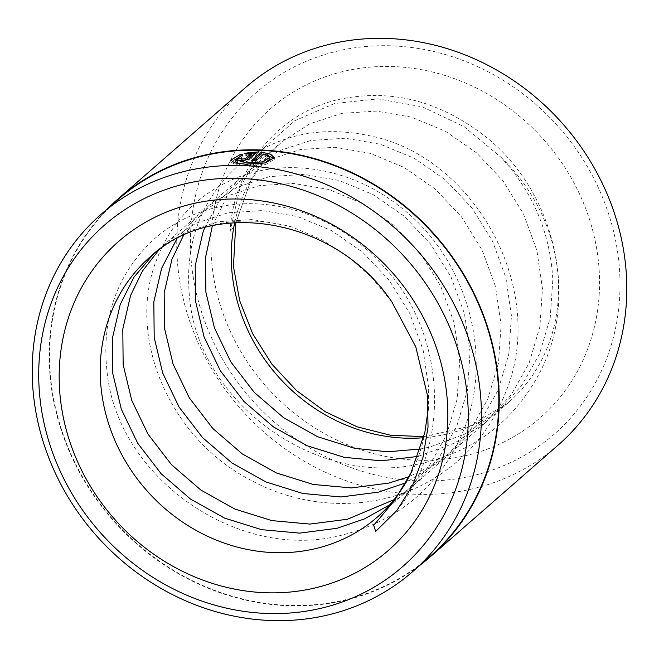 <?xml version="1.0" encoding="UTF-8"?>
<svg xmlns="http://www.w3.org/2000/svg" width="659" height="659" viewBox="0 0 659 659"><rect width="100%" height="100%" fill="white"/><g stroke="black" fill="none" stroke-linecap="round" stroke-linejoin="round"><path stroke-width="0.49" stroke-dasharray="3.29 2.47" d="M235.164 161.323L242.94 156.62L241.013 155.829L230.839 161.883L235.008 164.569L245.568 165.837L265.47 164.585L274.366 159.33L274.119 158.498M264.976 154.222L261.524 153.794M264.91 163.004L246.96 164.618L238.855 163.638M242.94 156.62L242.809 154.964M239.168 160.203A235.312 213.088 -131.1 0 0 237.438 160.244C236.532 161.323 237.891 161.908 241.507 161.999C245.37 161.933 248.13 161.364 249.769 160.285L257.397 153.621L255.33 153.654M245.939 159.948L242.899 160.788L241.54 160.178L241.408 158.522M118.233 199.356A237.034 214.653 -131.1 0 0 50.331 374.09A237.034 214.653 -131.1 0 0 194.899 581.913A237.034 214.653 -131.1 0 0 430.162 556.344M392.047 302.226L371.552 277.365L347.771 256.293L321.378 239.481L293.263 227.454A172.707 156.397 -131.1 0 0 150.219 256.837L157.88 250.156L185.739 232.215L217.75 221.819L252.232 219.562L287.39 225.625L293.263 227.454M234.695 222.66A172.707 156.397 48.9 0 1 270.033 153.3L251.063 180.047L235.172 224.851L230.073 231.597L240.148 187.024L262.57 149.156L294.96 120.63L334.508 103.521L378.002 98.866L422.262 106.824L464.158 126.709L500.865 157.18C532.933 191.901 550.249 232.734 552.819 279.663L550.216 317.786L539.499 353.924L521.747 385.457L495.922 413.44L465.106 433.968L430.138 446.942L420.434 449.018M191.135 259.77A226.671 205.27 48.9 0 1 387.714 45.735A226.671 205.27 48.9 0 1 619.303 266.961A226.671 205.27 48.9 0 1 422.732 481.004A226.671 205.27 48.9 0 1 191.135 259.77M245.527 87.556A237.471 215.04 -131.1 0 0 177.493 262.611A237.471 215.04 -131.1 0 0 322.325 470.814A237.471 215.04 -131.1 0 0 558.025 445.204M177.007 238.558L199.257 214.002L227.116 196.061L259.127 185.665L293.609 183.416L328.767 189.471L362.747 203.606L393.785 225.172L420.253 253.155L440.731 286.212L454.142 322.753L459.718 361.008L457.124 399.132L446.398 435.269L428.647 466.803L404.42 493.41L389.724 504.794M158.967 249.81L168.226 241.12L196.085 223.179L228.096 212.783L262.579 210.526L297.728 216.589L331.716 230.716L362.755 252.29L389.214 280.264L409.7 313.322L423.111 349.863L428.688 388.126L428.366 408.102M204.718 227.684L219.225 201.201L239.209 179.083L268.493 159.906L300.504 149.519L334.986 147.262L370.144 153.316L404.124 167.452L435.162 189.018L461.621 217L482.108 250.058L495.519 286.599L501.095 324.854L498.501 362.977L487.775 399.115L470.024 430.648L444.199 458.631L405.631 482.849M183.523 235.37L208.17 206.201L237.462 187.024L269.473 176.628L303.956 174.371L339.105 180.434L373.093 194.57L404.132 216.136L430.591 244.11L451.077 277.175L464.48 313.717L470.065 351.972L467.462 390.095L456.745 426.225L438.993 457.766L414.766 484.373L394.041 499.687M270.033 153.3L282.011 141.701L309.87 123.752L341.881 113.364L376.363 111.107L411.513 117.162L445.5 131.298L476.539 152.863L502.998 180.846L523.485 213.903L536.887 250.445L542.472 288.7L539.869 326.823L529.152 362.961L511.4 394.502L485.576 422.477L454.768 443.005L417.897 456.432M212.387 225.79L228.195 194.133L249.547 170.047L278.839 150.87L310.85 140.474L345.332 138.225L380.482 144.28L414.47 158.415L445.509 179.981L471.968 207.964L492.454 241.021L505.857 277.563L511.442 315.818L508.839 353.941L498.122 390.07L480.37 421.612L454.545 449.595L433.029 464.982L409.025 476.704M153.432 254.11L156.463 251.384M108.471 207.882A237.471 215.04 -131.1 0 0 49.919 374.081A237.471 215.04 -131.1 0 0 188.441 579.146A237.471 215.04 -131.1 0 0 420.401 564.878M251.417 153.918L244.901 154.89L246.828 155.722L251.516 155.071M237.388 159.725L237.092 160.854L236.96 159.198M257.397 153.621L257.265 151.965M244.901 154.89L244.769 153.234M246.828 155.722L246.697 154.066M253.591 160.722L251.812 162.279A235.312 213.088 48.9 0 1 255.939 162.526L263.888 155.582L269.984 159.272M263.888 155.582L263.757 153.918M255.939 162.526L255.807 160.862M251.812 162.279L251.672 160.615M249.769 160.285L249.637 158.621M598.916 266.623A205.089 185.723 -131.1 0 0 389.378 66.46A205.089 185.723 -131.1 0 0 211.531 260.116A205.089 185.723 -131.1 0 0 421.068 460.279A205.089 185.723 -131.1 0 0 598.916 266.623M500.865 157.18A172.707 156.397 48.9 0 1 557.984 275.149A172.707 156.397 48.9 0 1 508.509 402.46A172.707 156.397 48.9 0 1 423.63 437.733M404.412 493.41L377.492 516.944A172.707 156.397 -131.1 0 0 424.866 432.403M274.366 159.33L274.226 157.666M235.823 222.594L251.063 180.047M497.512 412.073L508.509 402.46L469.653 426.307L423.894 436.637M414.758 484.373L445.789 457.264M456.135 448.219L487.166 421.109M166.801 242.347L197.832 215.229M208.178 206.193L239.209 179.083M249.555 170.038L280.586 142.929M230.831 161.883L230.699 160.228M396.759 510.659C452.56 443.202 445.13 332.647 383.752 266.541C340.802 217.618 274.21 194.076 217.025 207.354C192.436 212.89 170.953 223.928 152.583 240.469C115.926 275.577 100.835 320.101 107.318 374.032C118.727 478.409 239.505 563.527 343.973 534.581C399.511 519.794 438.91 486.161 462.181 433.663C495.708 357.277 466.901 257.381 399.716 206.522C350.86 167.501 284.663 156.718 232.957 179.355C196.926 195.303 171.595 221.803 156.966 258.855C125.754 335.563 168.926 438.721 251.458 480.535C307.992 511.17 378.909 511.335 432.032 479.604C466.267 459.15 490.749 430.187 505.478 392.706C548.576 290.603 475.328 157.106 370.638 135.968C319.03 124.806 274.284 135.219 236.392 167.213C199.71 201.588 184.141 245.477 189.693 298.881C199.315 402.402 317.028 489.052 421.612 463.442C475.493 450.921 515.099 420.203 540.413 371.297C580.159 294.515 553.305 188.705 483.854 135.317C438.013 100.201 389.304 88.331 337.721 99.698C277.653 113.669 233.204 168.234 230.082 231.597"/><path stroke-width="0.99" d="M253.591 160.722L261.524 153.794L261.384 152.13L270.594 154.173L274.226 157.666L265.338 162.921L245.436 164.173L234.884 162.905L230.699 160.228L240.881 154.165L242.809 154.964L235.032 159.659L246.828 162.954L262.727 161.85L269.844 157.608L263.757 153.918L255.807 160.862A237.034 214.653 -131.1 0 0 251.672 160.615L261.384 152.13M274.119 158.498L264.976 154.222M238.855 163.638L235.164 161.323L235.032 159.659M241.408 158.522L242.767 159.124L245.519 158.531L251.384 153.415L246.697 154.066L244.769 153.234L257.265 151.965L249.637 158.621C247.998 159.7 245.239 160.277 241.375 160.343C237.759 160.252 236.4 159.667 237.298 158.58A237.034 214.653 48.9 0 1 241.408 158.522L241.54 160.178M236.96 159.198L237.298 158.58L237.388 159.725M412.781 571.534L430.162 556.344A237.034 214.653 -131.1 0 0 498.064 381.61A237.034 214.653 -131.1 0 0 353.496 173.795A237.034 214.653 -131.1 0 0 118.233 199.356L100.852 214.537A237.034 214.653 -131.1 0 0 32.95 389.271A237.034 214.653 -131.1 0 0 177.518 597.095A237.034 214.653 -131.1 0 0 412.781 571.534A237.034 214.653 -131.1 0 0 480.691 396.8A237.034 214.653 -131.1 0 0 336.123 188.976A237.034 214.653 -131.1 0 0 100.852 214.537M427.493 395.573L415.788 346.898L392.047 302.226C335.933 217.692 213.104 197.156 150.219 256.837A172.707 156.397 -131.1 0 0 100.745 384.148A172.707 156.397 -131.1 0 0 206.078 535.569A172.707 156.397 -131.1 0 0 377.492 516.944C391.537 504.637 402.723 489.884 411.035 472.692L394.584 500.412L373.702 525.314L375.704 531.409L396.759 510.659L412.509 485.601L423.004 457.354L428.029 427.016L427.493 395.573M420.401 564.878A237.471 215.04 -131.1 0 0 430.442 556.674L558.025 445.204A237.471 215.04 -131.1 0 0 626.05 270.149A237.471 215.04 -131.1 0 0 481.218 61.946A237.471 215.04 -131.1 0 0 245.527 87.556L117.953 199.026A237.471 215.04 -131.1 0 0 108.471 207.882M420.434 449.018L387.624 451.794L354.591 448.301L317.654 436.752L283.658 417.765L254.242 392.369L230.807 361.89L214.439 327.935L205.905 292.258L205.402 258.163L212.387 225.79M389.724 504.794L364.468 518.905L337.046 528.287L299.606 533.123L261.499 529.647L224.562 518.098L190.566 499.11L161.15 473.714L137.706 443.235L121.347 409.28L112.813 373.604L112.45 338.067L120.218 304.516L133.95 277.2L153.432 254.11M428.366 408.102L424.866 432.403L411.035 472.692M405.631 482.849L378.423 492.133L340.983 496.968L302.876 493.492L265.931 481.943L231.943 462.956L202.527 437.56L179.083 407.089L162.724 373.126L154.19 337.449L153.827 301.913L161.595 268.361L177.007 238.558M394.041 499.687L347.392 519.251L309.952 524.086L271.846 520.61L234.901 509.061L200.913 490.074L171.488 464.677L148.053 434.199L131.693 400.244L123.151 364.567L122.796 329.03L130.564 295.471L142.451 271.047L158.967 249.81M417.897 456.432L381.355 460.83L344.253 457.338L307.308 445.789L273.32 426.81L243.896 401.405L220.46 370.935L204.101 336.971L195.566 301.295L195.204 265.758L202.972 232.207L204.718 227.684M409.025 476.704L388.769 483.096L351.329 487.932L313.223 484.456L276.278 472.907L242.281 453.919L212.865 428.523L189.43 398.044L173.07 364.089L164.528 328.413L164.173 292.876L171.941 259.317L183.523 235.37M467.593 399.527A226.671 205.27 -131.1 0 0 235.996 178.292A226.671 205.27 -131.1 0 0 39.425 392.327A226.671 205.27 -131.1 0 0 271.022 613.562A226.671 205.27 -131.1 0 0 467.593 399.527M430.442 556.674A237.471 215.04 -131.1 0 0 498.476 381.619A237.471 215.04 -131.1 0 0 353.644 173.416A237.471 215.04 -131.1 0 0 117.953 199.026M251.384 153.415L251.516 155.071L245.939 159.948M241.408 160.178A235.312 213.088 -131.1 0 0 239.168 160.203M255.33 153.654L251.417 153.918M269.852 157.608L269.984 159.272L264.91 163.004M240.988 155.516L240.881 154.165M59.812 392.673A205.089 185.723 48.9 0 1 237.668 199.018A205.089 185.723 48.9 0 1 447.206 399.181A205.089 185.723 48.9 0 1 269.35 592.836A205.089 185.723 48.9 0 1 59.812 392.673M423.63 437.733A172.707 156.397 48.9 0 1 231.77 269.663A172.707 156.397 48.9 0 1 234.695 222.66M245.634 159.997L245.519 158.531M423.894 436.637L390.54 435.245L357.194 426.851L325.357 411.743L296.476 390.523L271.87 364.122L252.661 333.718L239.687 300.693L233.459 266.549L235.823 222.594"/></g></svg>

